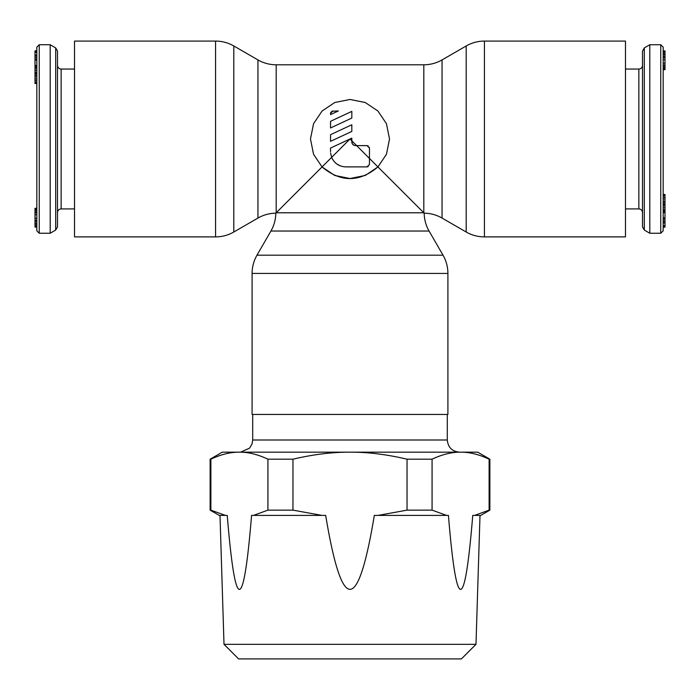 <?xml version="1.0" encoding="UTF-8"?>
<svg xmlns="http://www.w3.org/2000/svg" width="700" height="700" viewBox="0 0 700 700"><rect width="100%" height="100%" fill="white"/><g stroke="black" fill="none" stroke-linecap="round" stroke-linejoin="round"><path stroke-width="1.05" d="M644.306 230.046L642.504 226.888L642.504 51.083L644.306 47.933L644.306 230.046L649.801 233.24L649.801 44.73L660.747 44.73L660.747 233.24L663.18 230.807L663.18 47.163L660.747 44.73M663.18 138.985L663.18 70.875M665 222.985L663.18 222.985L663.18 227.15L665 227.15L665 194.477L663.18 194.477L665 194.871M665 220.526L663.18 220.526L663.18 222.075L665 222.075M665 212.52L663.18 212.52L663.18 217.84L665 217.84M665 199.001L663.18 199.001L663.18 202.659L665 202.659M665 195.711L663.18 195.711L663.18 197.295L665 197.295M665 207.41L663.18 207.41L663.18 211.732L665 211.732M665 204.312L663.18 204.312L663.18 205.476L665 205.476M663.18 51.564L665 51.564L665 50.89L663.18 50.89L663.18 52.229L665 52.229L665 69.668L663.18 69.668L665 69.562M665 68.644L663.18 68.644L663.18 69.562M665 63.192L663.18 63.192L663.18 65.074L665 65.074M665 53.62L663.18 53.62L663.18 59.728L665 59.728M665 51.564L665 52.229M663.18 227.036L665 227.036M663.18 226.581L665 226.581M663.18 225.75L665 225.75M663.18 225.584L665 225.584M663.18 218.838L665 218.838M663.18 204.067L665 204.067M663.18 201.154L665 201.154M663.18 212.284L665 212.284M663.18 210.639L665 210.639M663.18 209.23L665 209.23M663.18 67.629L665 67.629M663.18 66.185L665 66.185M663.18 57.759L665 57.759M663.18 56.551L665 56.551M663.18 54.915L665 54.915M55.694 47.933L57.496 51.083L57.496 226.888L55.694 230.046L55.694 47.933L50.199 44.73L50.199 233.24L39.252 233.24L39.252 44.73L36.82 47.163L36.82 230.807L39.252 233.24M35 54.985L36.82 54.985L36.82 50.82L35 50.82L35 83.501L36.82 83.501L35 83.099M35 78.969L36.82 78.969L36.82 75.311L35 75.311M35 82.267L36.82 82.267L36.82 80.675L35 80.675M35 68.74L36.82 68.74L36.82 67.331L35 67.331M35 209.326L36.82 209.326L36.82 208.303L35 208.303L35 227.089L36.82 227.089M35 214.778L36.82 214.778L36.82 212.896L35 212.896M35 224.35L36.82 224.35L36.82 221.419L35 221.419M35 226.406L36.82 226.406L36.82 225.741L35 225.741M36.82 50.942L35 50.942M36.82 51.398L35 51.398M36.82 52.229L35 52.229M36.82 52.395L35 52.395M36.82 55.895L35 55.895M36.82 57.444L35 57.444M36.82 60.13L35 60.13M36.82 59.133L35 59.133M36.82 73.666L35 73.666M36.82 73.902L35 73.902M36.82 76.825L35 76.825M36.82 65.45L35 65.45M36.82 65.686L35 65.686M36.82 66.237L35 66.237M36.82 70.569L35 70.569M36.82 72.494L35 72.494M36.82 208.407L35 208.407M36.82 210.341L35 210.341M36.82 211.794L35 211.794M36.82 218.242L35 218.242M36.82 220.22L35 220.22M36.82 223.055L35 223.055M276.194 64.794A36.488 36.488 0 0 1 257.95 59.911L233.809 45.972A36.488 36.488 0 0 0 215.565 41.081L74.524 41.081L74.524 236.889L215.565 236.889A36.488 36.488 0 0 0 233.809 232.006L257.95 218.067A36.488 36.488 0 0 1 275.809 213.176A36.488 36.488 0 0 1 270.926 231.035L256.979 255.185A36.488 36.488 0 0 0 252.096 273.429L252.096 414.461L447.904 414.461L447.904 273.429A36.488 36.488 0 0 0 443.021 255.185L429.074 231.035A36.488 36.488 0 0 1 424.191 213.176A36.488 36.488 0 0 1 442.05 218.067L466.191 232.006A36.488 36.488 0 0 0 484.435 236.889L625.476 236.889L625.476 41.081L484.435 41.081A36.488 36.488 0 0 0 466.191 45.972L442.05 59.911A36.488 36.488 0 0 1 423.806 64.794L276.194 64.794L276.194 212.791L322.053 166.933L313.539 154.254L310.476 138.985L313.556 123.69L322.088 111.002L334.757 102.515L350 99.461L365.243 102.515L377.912 111.002L386.444 123.69L389.524 138.985L386.461 154.254L377.947 166.933C359.319 182.446 340.681 182.446 322.053 166.933L331.634 157.351C334.425 163.406 339.124 166.591 345.748 166.889L367.027 166.889L369.46 164.456L369.46 158.445L356.624 145.609L367.027 145.609L369.46 148.041L369.46 164.456M423.806 64.794L423.806 212.791L369.46 158.445M330.54 151.69L330.54 148.059L351.82 138.136L351.82 140.814L350 138.985L331.642 157.369L330.592 152.95M351.82 131.425L330.54 141.347L330.54 134.68L351.82 124.758L351.82 131.425L330.54 141.347M351.82 118.046L330.54 127.969L330.54 121.301L351.82 111.379L351.82 118.046M332.973 110.941L330.54 113.374L330.54 114.59L338.363 110.941L331.791 111.248M351.82 138.136L351.82 140.814L356.624 145.609L355.469 145.609C353.255 145.39 352.039 144.174 351.82 141.96L351.82 140.814L352.188 143.544L353.71 145.154M369.46 148.041L369.39 147.455M368.305 145.968L367.027 145.609M350.053 178.518L365.312 175.429L377.947 166.933L386.453 154.271L389.524 138.985M310.476 138.985L313.547 154.271L322.053 166.933M330.838 112.201L330.54 113.374M349.939 178.518L334.714 175.438L322.088 166.976M367.027 166.889L368.226 166.574M332.115 158.419L332.981 159.95M334.53 161.954L334.967 162.409M335.51 162.934L335.947 163.319M336.752 163.949L340.41 165.926M355.469 145.609L354.97 145.574M224.009 644.332L238.595 658.919L461.405 658.919L475.991 644.332L224.009 644.332L220.001 515.401M210.884 510.142L210.131 510.142L210.131 459.183L210.884 459.183L210.884 510.142L225.391 515.401L227.246 515.401C235.349 614.058 243.46 614.058 251.571 515.401L325.675 515.401C333.891 564.847 342.002 589.479 350 589.304C357.998 589.479 366.109 564.847 374.325 515.401L446.574 515.401L432.075 510.142L432.075 459.183C442.234 454.414 451.745 452.077 460.591 452.165L477.706 452.165L489.869 459.183L489.869 510.142L489.116 510.142L489.116 459.183L489.869 459.183M321.965 515.401L292.959 510.142L292.959 459.183C313.285 454.414 332.299 452.077 350 452.165L460.591 452.165C469.446 452.077 478.949 454.414 489.116 459.183M210.131 459.183L222.294 452.165L350 452.165C367.701 452.077 386.715 454.414 407.041 459.183L407.041 510.142L378.035 515.401M210.884 459.183C221.051 454.414 230.554 452.077 239.409 452.165C248.255 452.077 257.766 454.414 267.925 459.183L267.925 510.142L253.426 515.401M225.391 515.401L219.258 515.401L210.131 510.142M489.869 510.142L480.742 515.401L474.609 515.401L489.116 510.142M446.574 515.401L448.429 515.401C456.54 614.058 464.651 614.058 472.754 515.401L474.609 515.401M292.959 510.142L267.925 510.142M432.075 510.142L407.041 510.142M292.959 459.183L267.925 459.183M432.075 459.183L407.041 459.183M625.476 208.915L638.855 208.915L638.855 69.055C641.051 68.854 642.267 67.638 642.504 65.406M74.524 69.055L61.145 69.055L61.145 208.915C58.949 209.116 57.733 210.332 57.496 212.564M484.435 41.081L484.435 236.889M466.191 45.972L466.191 232.006M442.05 59.911L442.05 218.067M423.806 212.791L276.194 212.791M270.926 231.035L429.074 231.035M256.979 255.185L443.021 255.185M252.096 273.429L447.904 273.429M215.565 236.889L215.565 41.081M233.809 232.006L233.809 45.972M257.95 218.067L257.95 59.911M252.7 414.461L252.7 440.002L447.3 440.002C448.017 447.387 452.069 451.439 459.463 452.165M649.801 233.24L660.747 233.24M638.855 208.915C641.051 209.116 642.267 210.332 642.504 212.564M625.476 69.055L638.855 69.055M644.306 47.933L649.801 44.73M50.199 44.73L39.252 44.73M61.145 69.055C58.949 68.854 57.733 67.638 57.496 65.406M74.524 208.915L61.145 208.915M55.694 230.046L50.199 233.24M252.7 440.002L252.017 444.027L249.532 448.184L240.537 452.165M475.991 644.332L479.999 515.401M447.3 414.461L447.3 440.002"/></g></svg>
